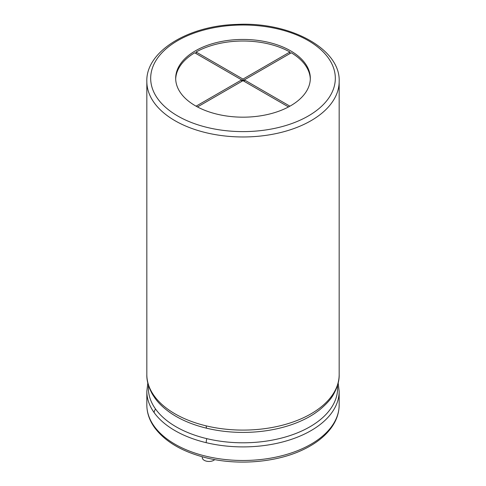 <?xml version="1.0" encoding="UTF-8"?>
<svg xmlns="http://www.w3.org/2000/svg" width="486" height="486" viewBox="0 0 486 486"><rect width="100%" height="100%" fill="white"/><g stroke="black" fill="none" stroke-linecap="round" stroke-linejoin="round"><path stroke-width="0.73" d="M180.804 93.184A67.317 38.868 180 0 1 175.683 78.307A67.317 38.868 180 0 1 243 39.445A67.317 38.868 180 0 1 310.317 78.307A67.317 38.868 180 0 1 217.236 114.216A67.317 38.868 180 0 1 180.804 93.184M202.267 456.785L202.267 457.569A6.731 3.888 0 0 0 204.242 460.315A6.731 3.888 0 0 0 214.727 459.61M310.305 79.09A67.317 38.868 0 0 0 291.278 52.792L243 80.664L288.52 106.944M289.917 52.008L243 79.09L196.083 52.008A67.317 38.868 0 0 1 289.917 52.008L289.917 53.575M196.083 52.008L196.083 53.575M197.48 106.944L243 80.664L194.722 52.792A67.317 38.868 0 0 0 175.695 79.09M241.639 81.448L241.639 79.88L196.083 106.179M243 79.09L243 80.664M289.917 106.179L244.361 79.88L244.361 81.448M206.198 132.745A96.167 55.526 0 0 0 339.167 81.448C340.637 49.098 290.324 21.524 236.749 24.422C187.596 25.655 145.739 51.844 146.833 81.448A96.167 55.526 0 0 0 154.153 102.698A96.167 55.526 0 0 0 174.996 120.71A96.167 55.526 0 0 0 206.198 132.745M177.718 115.996A92.322 53.302 180 0 1 157.707 98.707A92.322 53.302 180 0 1 230.947 25.46A92.322 53.302 180 0 1 334.532 85.263A92.322 53.302 180 0 1 207.668 127.551A92.322 53.302 180 0 1 177.718 115.996M146.833 374.572C146.62 380.526 148.461 387.05 152.343 394.134L154.797 397.906A5.771 4.35 -35.7 0 1 154.153 395.817A96.167 55.526 180 0 1 146.833 374.572L146.833 81.448M339.167 81.448L339.167 374.572A96.167 55.526 180 0 1 206.198 425.87A96.167 55.526 180 0 1 178.089 415.536A96.167 55.526 180 0 1 172.044 412.049A96.167 55.526 180 0 1 154.153 395.817M146.833 404.96C146.863 412.851 149.445 420.402 154.578 427.601C165.228 441.841 182.627 451.956 206.775 457.946C238.383 465.703 276.844 462.399 303.282 449.605C311.66 445.626 318.713 440.93 324.441 435.529C334.149 426.24 339.058 416.046 339.167 404.96A96.167 55.526 180 0 1 206.198 456.257A96.167 55.526 180 0 1 154.153 426.21A96.167 55.526 180 0 1 146.833 404.96L146.833 391.376A96.167 55.526 180 0 0 154.153 412.62A5.771 4.35 -35.7 0 1 155.581 409.072A94.624 54.632 180 0 1 148.497 385.447M339.167 404.96L339.167 391.376A96.167 55.526 180 0 1 206.198 442.673A96.167 55.526 180 0 1 154.153 412.62M337.503 385.447A94.624 54.632 180 0 1 206.787 438.639A94.624 54.632 180 0 1 155.581 409.072M206.198 442.673A5.771 1.804 -76.6 0 1 206.787 438.639M314.946 413.264A94.624 54.632 180 0 1 314.26 413.726A94.624 54.632 180 0 1 206.787 428.251A94.624 54.632 180 0 1 171.74 413.726L171.74 413.726C164.353 408.744 158.703 403.477 154.797 397.906M206.787 428.251A5.771 1.804 -76.6 0 1 206.198 425.87M147.823 382.968L146.833 391.376M338.177 382.974L339.167 391.376M315.068 413.179L319.345 410.062C326.422 404.176 331.154 398.933 333.542 394.328C337.509 387.166 339.386 380.581 339.167 374.572"/></g></svg>
